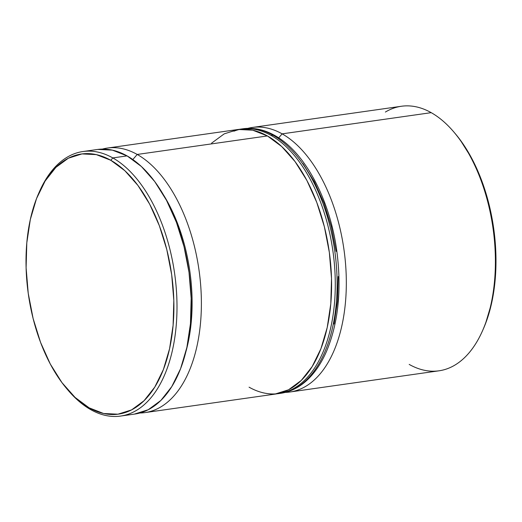 <?xml version="1.0" encoding="UTF-8"?>
<svg xmlns="http://www.w3.org/2000/svg" width="522" height="522" viewBox="0 0 522 522"><rect width="100%" height="100%" fill="white"/><g stroke="black" fill="none" stroke-linecap="round" stroke-linejoin="round"><path stroke-width="0.78" d="M144.985 412.602A133.606 73.543 81.9 0 1 139.889 413A133.606 73.543 -98.1 0 0 201.375 301.011A133.606 73.543 -98.1 0 0 137.201 154.453A133.606 73.543 81.9 0 1 201.283 296.444A133.606 73.543 81.9 0 1 144.985 412.602L275.205 394.09A133.606 73.543 -98.1 0 0 331.496 277.932A133.606 73.543 -98.1 0 0 267.414 135.942L137.201 154.453L132.836 159.543L137.201 154.453A133.606 73.543 -98.1 0 0 102.371 149.096A133.606 73.543 81.9 0 1 107.382 148.059A133.606 73.543 81.9 0 1 137.201 154.453L267.414 135.942A133.606 73.543 -98.1 0 0 237.595 129.547L107.382 148.059M385.38 112.054A133.606 73.543 81.9 0 1 431.211 112.661L282.134 133.854L278.683 137.873L282.134 133.854A133.606 73.543 -98.1 0 0 247.839 128.353A133.606 73.543 81.9 0 1 252.322 127.453A133.606 73.543 81.9 0 1 282.134 133.854L431.211 112.661A133.606 73.543 -98.1 0 0 401.398 106.26L252.322 127.453M66.646 388.557L67.925 390.064A133.606 73.543 -98.1 0 0 90.789 409.672L89.131 407.839A131.374 72.323 81.9 0 1 66.646 388.557A131.374 72.323 81.9 0 1 38.85 192.983A131.374 72.323 81.9 0 1 110.788 160.28L112.811 157.918A133.606 73.543 -98.1 0 0 39.652 191.176L38.85 192.983M120.602 416.067L134.865 414.044A133.606 73.543 -98.1 0 0 191.163 297.879A133.606 73.543 -98.1 0 0 127.074 155.895L112.811 157.918L127.074 155.895A133.606 73.543 -98.1 0 0 97.262 149.494L82.998 151.524A133.606 73.543 81.9 0 1 112.811 157.918A133.606 73.543 81.9 0 1 176.899 299.909A133.606 73.543 81.9 0 1 120.602 416.067A133.606 73.543 81.9 0 1 90.789 409.672A133.606 73.543 81.9 0 1 67.325 389.347M39.274 192.037A133.606 73.543 81.9 0 1 82.998 151.524M455.047 133.417L460.039 139.7L471.686 158.264L481.428 179.907L488.879 203.795L493.766 229.001L495.9 254.573L495.195 279.511L491.672 302.864L485.48 323.738L482.981 329.741M89.131 407.839L103.61 413.502L117.946 414.194L131.596 409.887L144.026 400.739L154.766 387.115L163.399 369.524L169.591 348.65L173.108 325.297L173.819 300.352L171.686 274.787L166.799 249.575L159.34 225.693L149.605 204.05L137.958 185.48L124.849 170.701L110.788 160.28L96.309 154.616L81.967 153.918L68.323 158.231L55.893 167.373L45.153 181.003L36.52 198.595L30.328 219.468L26.805 242.821L26.1 267.76L28.234 293.325L33.121 318.537L40.572 342.425L50.314 364.069L61.961 382.633L75.064 397.412L89.131 407.839L90.789 409.672A133.606 73.543 -98.1 0 0 176.188 325.735A133.606 73.543 -98.1 0 0 112.811 157.918L110.788 160.28A131.374 72.323 81.9 0 1 173.108 325.297A131.374 72.323 81.9 0 1 89.131 407.839M97.771 149.429L112.354 150.127L127.074 155.895L141.377 166.492L154.708 181.525L166.551 200.402L176.456 222.411L184.038 246.704L189.01 272.34L191.176 298.343L190.452 323.705L186.876 347.456L180.579 368.682L171.797 386.567L160.88 400.433L148.235 409.731L134.356 414.109M185.747 352.265A126.924 69.87 -98.1 0 0 163.347 194.654A126.924 69.87 81.9 0 1 185.747 352.265M211.586 143.159L224.225 133.86L238.104 129.476L252.687 130.18L267.414 135.942L281.71 146.545L295.041 161.572L306.884 180.455L316.789 202.464L324.371 226.757L329.343 252.394L331.509 278.396L330.791 303.758L327.216 327.509L320.913 348.735L312.136 366.62L301.214 380.479L288.575 389.777L274.696 394.162M285.371 392.387A133.606 73.543 -98.1 0 0 346.308 279.916A133.606 73.543 -98.1 0 0 282.134 133.854A133.606 73.543 81.9 0 1 346.223 275.838A133.606 73.543 81.9 0 1 289.925 392.002L439.002 370.809A133.606 73.543 -98.1 0 0 495.3 254.651A133.606 73.543 -98.1 0 0 431.211 112.661A133.606 73.543 81.9 0 1 454.075 132.268A133.606 73.543 81.9 0 1 482.348 331.157A133.606 73.543 81.9 0 1 409.189 364.408M482.348 331.157L483.15 329.349A131.374 72.323 -98.1 0 0 455.354 133.776L454.075 132.268M233.876 131.205A133.606 73.543 81.9 0 1 272.934 135.159A4.457 3.426 -60.6 0 1 274.787 135.498A4.457 3.426 119.4 0 0 272.934 135.159A133.606 73.543 -98.1 0 0 243.115 128.764C253.699 127.329 264.243 129.567 274.755 135.479C304.763 151.85 329.865 199.254 336.801 250.991C341.76 288.92 338.445 322.107 326.857 350.556C322.563 360.65 317.317 369.145 311.112 376.042C302.231 385.843 292.105 391.598 280.725 393.307A133.606 73.543 -98.1 0 0 337.016 277.149A133.606 73.543 -98.1 0 0 272.934 135.159L271.094 135.42A133.606 73.543 -98.1 0 0 232.036 131.466M239.409 129.332L241.275 129.025A133.606 73.543 81.9 0 1 271.094 135.42L272.934 135.159A133.606 73.543 81.9 0 1 336.605 268.595A133.606 73.543 81.9 0 1 289.964 390.867M249.066 387.174A133.606 73.543 -98.1 0 0 288.124 391.128A133.606 73.543 -98.1 0 0 334.765 268.856A133.606 73.543 -98.1 0 0 271.094 135.42A133.606 73.543 81.9 0 1 335.176 277.41A133.606 73.543 81.9 0 1 278.885 393.568A133.606 73.543 81.9 0 1 277.038 393.79M334.054 324.012L337.512 301.05L338.21 276.529M336.116 251.402L331.307 226.613L323.979 203.136L314.407 181.858L302.956 163.608M241.275 129.025L243.115 128.764M277.006 393.797L280.725 393.307"/></g></svg>
